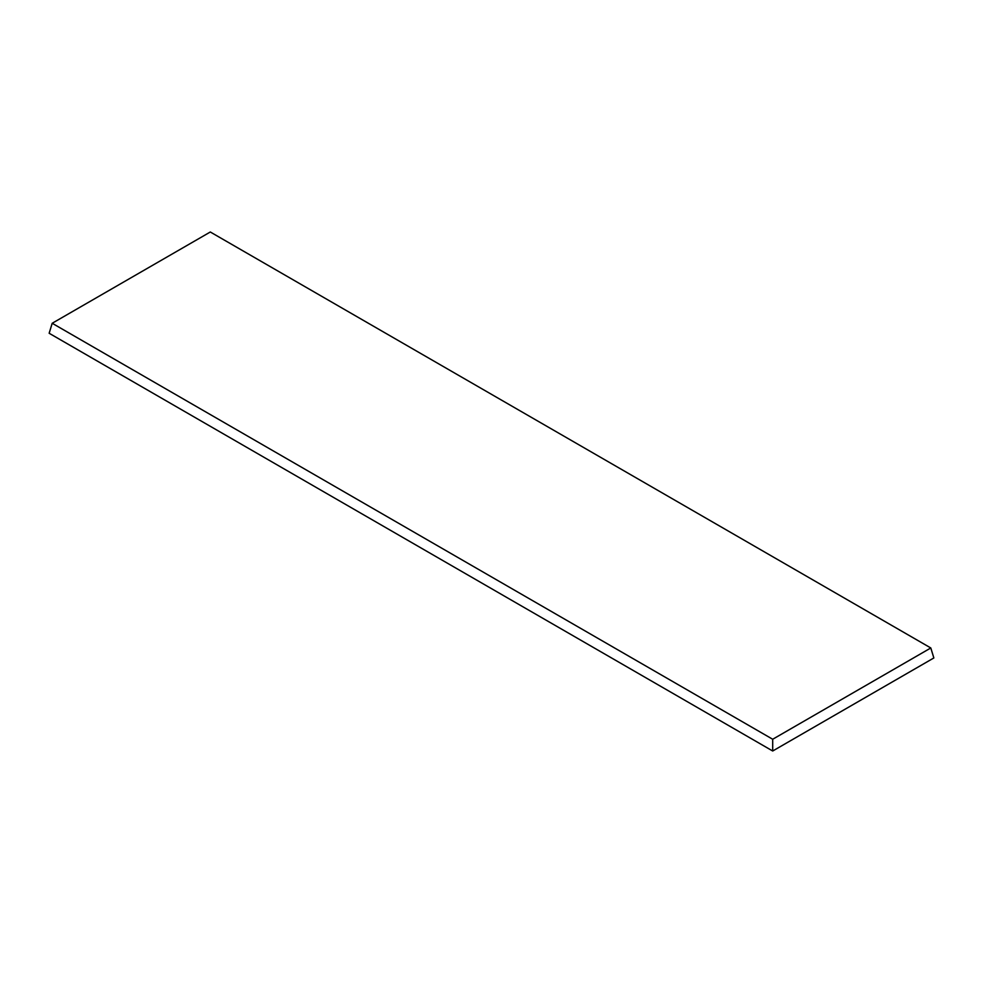 <?xml version="1.0" encoding="UTF-8"?>
<svg xmlns="http://www.w3.org/2000/svg" width="983" height="983" viewBox="0 0 983 983"><rect width="100%" height="100%" fill="white"/><g stroke="black" fill="none" stroke-linecap="round" stroke-linejoin="round"><path stroke-width="1.47" d="M52.197 323.272L49.15 333.262L772.699 751L933.85 657.959L930.803 647.969L210.301 232L52.197 323.272L772.699 739.253L930.803 647.969M772.699 751L772.699 739.253"/></g></svg>
